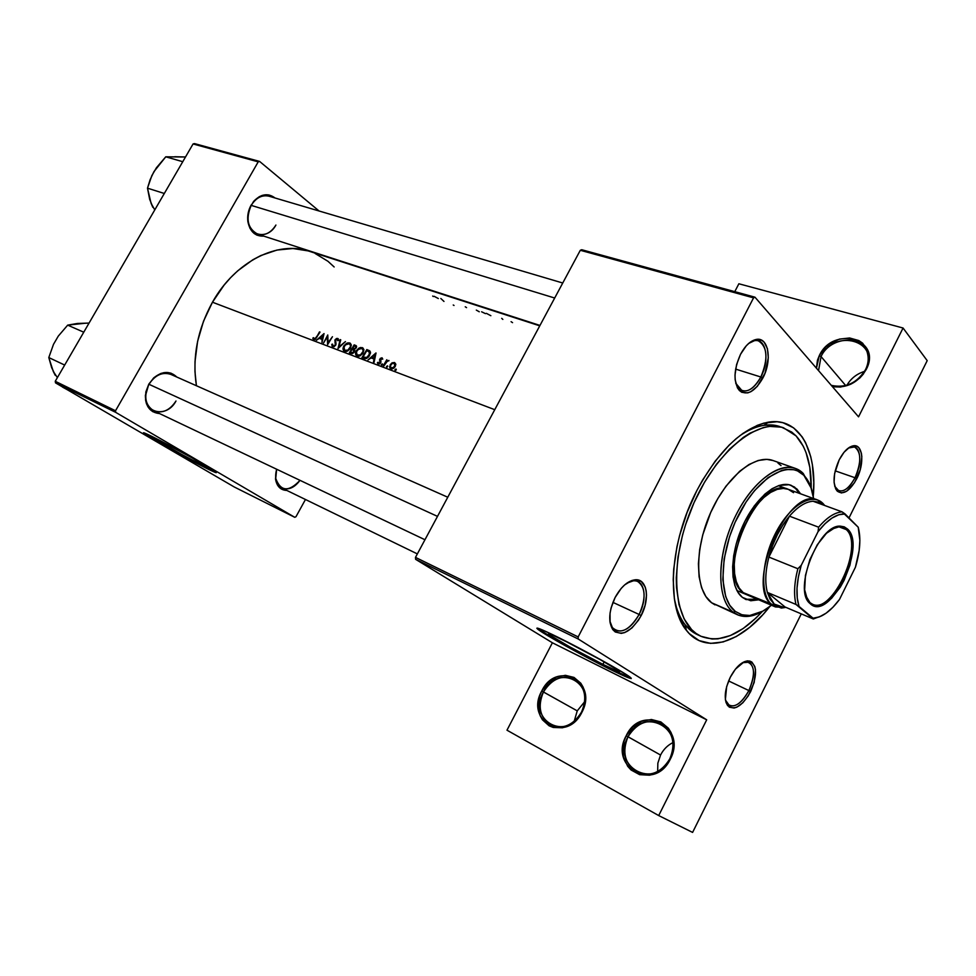<?xml version="1.0" encoding="UTF-8"?>
<svg xmlns="http://www.w3.org/2000/svg" width="976" height="976" viewBox="0 0 976 976"><rect width="100%" height="100%" fill="white"/><g stroke="black" fill="none" stroke-linecap="round" stroke-linejoin="round"><path stroke-width="1.46" d="M543.461 691.972C527.272 720.398 566.873 742.394 581.501 712.114L581.891 712.309C566.409 744.298 524.624 721.02 541.729 691.045L577.243 710.87L574.169 721.362L577.243 710.87L543.461 691.972C552.379 678.039 563.14 674.074 575.73 680.077C585.307 687.836 587.235 698.523 581.501 712.114C573.205 725.388 562.957 729.694 550.769 725.058C539.826 717.506 537.386 706.478 543.461 691.972L541.729 691.045L539.691 695.9L538.154 706.112L540.155 715.689L542.424 719.788L549.085 725.79L553.233 727.462L562.383 727.779L567.019 726.4L571.46 724.07L579.049 716.872L583.953 707.319L585.136 702.134L585.405 696.925L583.197 687.299L580.83 683.249L574.022 677.429L565.397 675.319L556.259 677.173L547.963 682.688L541.729 691.045C556.344 659.886 598.764 681.199 581.891 712.309L581.501 712.114C597.471 682.7 557.32 662.46 543.461 691.972M627.995 736.746C611.22 766.599 654.737 790.78 669.792 758.877L670.329 759.133C654.384 792.854 608.451 767.27 626.189 735.758L660.557 755.034L657.861 763.122L657.653 771.528L657.861 763.122L660.557 755.034L627.995 736.746C637.535 721.85 649.26 717.958 663.192 725.058C673.355 733.586 675.563 744.859 669.792 758.877C661.203 772.772 650.236 777.177 636.925 772.077C624.762 763.866 621.797 752.093 627.995 736.746L626.189 735.758L624.115 740.894L622.725 751.703L623.457 756.986L627.714 766.306L631.069 769.991L639.646 774.676L649.577 775.2L654.567 773.834L663.643 768.088L667.364 763.927L670.329 759.133L673.562 748.372L672.867 737.502L671.061 732.573L668.377 728.218L660.837 721.911L651.419 719.507L641.561 721.313L632.716 727.01L626.189 735.758C641.171 702.964 687.763 726.364 670.329 759.133L669.792 758.877C686.311 727.889 642.208 705.66 627.995 736.746M821.048 356.557L818.547 370.636L821.048 356.557L845.68 385.544L821.048 356.557C830.295 336.012 864.382 334.17 867.762 354.617C868.762 359.534 868.006 364.548 865.505 369.648L866.273 369.392C858.136 382.726 846.826 388.46 832.369 386.606L840.446 387.069L850.755 384.227L859.832 378.017L863.455 373.93L865.505 369.648C857.001 383.165 845.594 388.399 831.284 385.349C845.594 388.399 857.001 383.165 865.505 369.648C880.95 340.746 834.102 327.875 821.048 356.557L819.315 355.593L821.048 356.557M816.448 368.208L819.315 355.593L825.598 347.163L829.783 343.735L839.445 339.099L849.645 337.977L858.831 340.563L862.601 343.162L867.737 350.494L869.043 359.717L866.273 369.392C882.572 338.843 833.089 325.313 819.315 355.593L817.437 360.29L816.448 368.208M159.247 440.139L152.793 437.272L155.648 439.517L181.926 454.523L200.592 464.308L207.4 467.04L201.751 463.38L206.912 466.662L207.388 467.394L206.058 466.894L200.592 464.308L201.276 463.1L200.592 464.308C186.367 457.305 155.294 439.932 152.89 437.626L159.283 440.164M144.058 432.856C147.571 436.089 188.295 458.842 207.071 468.102L206.839 468.504C187.978 459.196 147.01 436.296 143.765 433.222C142.423 432.026 145.204 433.124 152.085 436.516L144.18 432.905L144.875 434.052L168.47 447.996L201.654 465.869L216.282 472.677L192.052 457.854L152.085 436.516C170.641 445.593 213.097 469.322 215.94 472.152C217.367 473.433 214.33 472.213 206.839 468.504L215.94 472.152L178.986 453.291L144.058 432.856M573.315 645.051L551.281 634.473L548.573 633.79L551.245 635.974L570.021 647.015L602.875 664.351C616.637 671.134 621.968 673.233 618.857 670.646L596.495 657.385L619.553 671.22L616.539 670.756L602.875 664.351L604.229 661.716L602.875 664.351C583.392 654.701 554.502 638.694 549.573 634.79C546.523 632.302 551.55 634.254 564.64 640.671L573.315 645.038M537.386 628.093L538.423 628.971C544.962 634.156 582.977 655.225 608.804 668.011L608.536 668.548C582.709 655.738 544.681 634.668 538.142 629.508C534.128 626.238 540.716 628.812 557.894 637.218L542.253 629.862L536.837 628.227L561.285 643.489L608.536 668.548L631.277 678.54L626.848 674.916L607.816 663.668L557.894 637.218C583.38 649.748 623.408 671.891 629.886 677.002C634.01 680.431 626.897 677.612 608.536 668.548L631.069 677.991L612.562 669.878L583.026 654.701L550.806 636.803L537.386 628.093M834.712 486.255L836.591 489.366C842.288 493.356 848.425 489.476 855.013 477.74L856.757 478.704C849.767 491.196 843.252 495.32 837.201 491.099C832.43 484.169 833.089 473.763 839.177 459.879L834.602 473.653L834.077 482.29L835.688 488.891L837.225 491.111L841.446 492.965L846.643 491.233L854.512 482.717L860.198 469.81L861.845 456.719L861.357 453.096L858.868 447.789L856.977 446.313L852.207 446.056L849.523 447.276L844.057 452.242L839.177 459.879C843.593 451.498 848.351 446.801 853.451 445.776C862.93 443.946 864.736 463.454 856.757 478.704L855.013 477.74C849.706 487.585 844.301 491.941 838.799 490.818L834.712 486.255M725.485 700.121L727.193 703.781C733.623 708.881 740.857 704.477 748.885 690.569L750.678 691.545C742.163 706.331 734.477 711.016 727.645 705.611C723.753 699.121 724.619 689.703 730.231 677.356L726.644 686.64L725.388 699.475L726.144 702.781L729.267 707.149L734.086 708.039L736.892 707.136L742.797 702.818L748.324 695.766L754.18 682.468L755.509 669.829L754.814 666.51L751.825 662.009L749.641 661.008L744.285 661.716L735.392 669.182L730.231 677.356C735.709 667.133 741.589 661.63 747.86 660.837C757.059 663.412 757.998 673.635 750.678 691.545L748.885 690.569C742.382 702.354 735.88 707.368 729.377 705.599L725.485 700.121M609.854 621.029L612.416 627.629C620.602 634.693 629.496 630.301 639.121 614.465L641.159 615.575C630.935 632.411 621.48 637.084 612.794 629.593C608.085 621.639 608.853 610.939 615.112 597.507L611.074 608.011L610.037 613.27L610.098 622.81L612.952 629.801L615.283 631.997L621.309 633.387L624.75 632.558L631.875 628.007L638.414 620.272L641.159 615.575L645.087 605.352L646.502 595.299L646.173 590.809L645.173 586.905L641.269 581.44L635.339 579.768L631.899 580.488L624.664 584.892L621.163 588.443L615.112 597.507C621.017 586.783 627.69 580.879 635.12 579.793C647.039 578.304 650.26 598.63 641.159 615.575L639.121 614.465C631.679 627.47 623.896 632.802 615.758 630.459C612.672 628.91 610.695 625.775 609.854 621.029M735.733 383.214L738.759 388.643C745.896 393.889 753.252 390.01 760.841 377.004L762.817 378.102C754.765 391.925 746.945 396.061 739.369 390.51C733.244 381.921 733.635 369.843 740.552 354.264L736.599 364.536L735.001 375.065L735.184 379.908L737.417 387.789L739.393 390.534L741.833 392.328L747.726 392.889L750.934 391.644L757.303 386.362L765.001 373.235L768.295 357.789L767.441 348.725L764.208 342.259L761.829 340.331L755.985 339.502L749.446 342.796L746.237 345.858L740.552 354.264C745.091 345.833 750.227 340.917 755.961 339.514C768.515 336.305 772.516 360.266 762.817 378.102L760.841 377.004C755.009 387.521 748.775 392.108 742.114 390.79L735.733 383.214M612.904 602.375L639.121 614.465L612.904 602.375M728.596 680.943L748.885 690.569L728.596 680.943M835.188 470.847L855.013 477.74L835.188 470.847M735.611 369.099L760.841 377.004L735.611 369.099M253.967 201.044L251.198 205.375L253.967 201.044C261.117 193.87 268.144 192.845 275.037 197.982L268.864 194.932L262.361 195.359L259.165 196.749L253.455 201.666L249.417 208.718L247.697 216.818L247.794 220.869L249.905 228.177L254.199 233.508L256.981 235.167L263.752 236.119C255.248 236.485 249.966 231.666 247.892 221.662C247.16 215.842 248.258 210.279 251.186 204.984L251.198 205.375C248.453 210.352 247.428 215.586 248.111 221.052C249.819 237.009 268.485 239.388 275.915 225.041C270.986 232.837 264.947 235.887 257.786 234.191C247.648 228.64 245.464 219.027 251.198 205.375C256.078 197.725 262.007 194.663 269.01 196.2L562.737 283.003M153.537 378.066L148.962 384.288L153.537 378.066C162.223 370.978 169.983 370.636 176.815 377.041L170.898 373.113L164.139 372.612L160.637 373.54L154.025 377.614L148.828 384.093L145.839 391.949L145.546 399.965L146.437 403.637L147.974 406.882L152.732 411.652L159.576 413.58C150.182 412.555 145.461 406.467 145.387 395.317L148.828 384.093L145.729 394.853C143.777 413.763 167.201 418.118 175.985 401.002C169.739 410.493 162.309 413.751 153.72 410.798C145.095 405.089 143.509 396.256 148.962 384.288C155.172 374.955 162.48 371.661 170.898 374.418L447.777 497.235M276.647 469.236L275.732 478.435C280.661 491.599 288.75 492.233 299.998 480.338C294.386 487.829 288.347 490.391 281.869 488.024C276.086 484.499 274.341 478.24 276.647 469.236M286.834 490.44C280.6 490.159 276.842 486.414 275.549 479.216L276.598 469.212L275.5 478.777L277.379 484.889L281.283 488.976L286.834 490.44M701.097 636.352L696.083 633.436L701.024 636.315L712.004 639.012L717.933 638.853L730.365 635.559L743.187 628.52L755.912 618.089L762.378 611.44C740.394 635.083 719.959 643.379 701.097 636.352L697.352 634.632C686.213 629.41 678.649 618.101 674.66 600.679C676.832 610.573 680.309 618.577 685.091 624.713L691.655 631.228L699.255 635.425M769.674 606.657C741.638 642.794 705.331 655.055 686.421 630.362C665.876 606.255 669.817 541.985 696.913 490.452L687.067 512.485L679.638 535.36L676.941 546.804L673.721 569.045L673.208 579.598L674.404 599.02L678.442 615.539L685.067 628.556L689.263 633.607L699.121 640.61L710.577 643.379L723.155 641.94L736.355 636.498L749.702 627.324L762.732 614.856L769.674 606.657M308.087 250.893L292.959 248.514L277.001 250.051L260.848 255.541L252.906 259.726L237.729 270.816L230.653 277.623L224.041 285.175L212.463 302.218L494.759 409.688L212.463 302.218C197.433 329.693 192.089 357.533 196.42 385.74L194.956 371.6L195.005 361.632L197.616 341.307L203.52 321.202L212.463 302.218C235.204 261.373 277.928 240.255 309.526 251.344L539.752 325.838M316.309 340.356L324.044 333.585L322.019 342.527L322.031 339.392L319.298 338.367L316.309 340.356L319.298 338.367L322.031 339.392L322.019 342.527L324.044 333.585L316.309 340.356M332.828 346.87L331.803 344.333L332.56 344.125L333.121 345.98L334.695 345.589L335.366 344.199L334.902 340.051L336.378 338.574L338.013 338.587L338.562 340.392L337.757 340.697L336.83 339.172L335.512 340.197L335.671 345.284L332.828 346.87M343.711 346.114L347.895 342.82L350.311 343.235L351.299 344.979L349.847 349.14L346.077 351.531L343.552 350.591L342.979 348.456L343.711 346.114M356.216 350.823L360.449 347.505L362.889 347.932L363.902 349.701L362.45 353.898L358.643 356.301L356.081 355.337L355.496 353.19L356.216 350.823M386.447 366.439L387.728 366.159L387.045 367.208L386.447 366.439M394.987 369.672L396.28 369.392L395.585 370.453L394.987 369.672M387.826 360.937L388.863 360.437L387.252 361.12L386.813 359.729L383.251 365.78L383.836 366L383.251 365.78L386.813 359.729L386.862 360.827L389.021 360.681L386.52 361.693L383.836 366L387.509 360.998M381.933 357.777L382.763 359.119L380.506 359.119L380.579 362.962L378.102 363.938L377.395 362.682L379.945 362.791L379.664 359.424L381.933 357.777M316.053 337.403L320.03 332.084L315.431 339.172L313.723 339.624L312.808 338.147L313.479 337.659L314.65 338.831L316.053 337.403M367.989 359.985L376.028 353.007L374.089 362.303L373.454 362.059L374.028 359.034L371.112 357.936L367.989 359.985L371.112 357.936L374.028 359.034L373.454 362.059L374.089 362.303L375.943 352.97L367.989 359.985M381.262 364.463L382.531 364.182L381.836 365.231L381.262 364.463M391.852 362.987L394.585 362.511L395.829 364.475L394.304 367.745L391.681 368.965L390.046 368.22L389.595 366.622L391.852 362.987M364.231 358.546L361.925 357.68L366.817 349.567L369.562 350.75L370.502 352.641L369.245 356.057L366.647 358.436L364.231 358.546M356.484 346.114L354.178 344.845L356.594 346.651L354.178 344.845L349.31 352.885L351.006 353.532L349.31 352.885L354.178 344.845L356.386 345.931L356.399 347.541L354.373 349.445L354.02 352.446L351.006 353.532L352.739 353.458L354.349 351.97L354.373 349.445L356.594 346.529M337.989 348.591L340.148 339.599L340.746 339.819L338.94 346.858L345.455 341.588L337.989 348.591L345.455 341.588L338.94 346.858L340.746 339.819L340.148 339.599L337.989 348.591M327.241 336.842L323.495 343.088L327.765 334.975L328.07 342.722L332.45 336.72L327.619 344.65L327.241 336.842L327.619 344.65L332.45 336.72L328.07 342.722L327.765 334.975L323.495 343.088L327.241 336.842L327.912 337.342L327.241 336.842M927.2 360.644L848.998 517.914L927.2 360.644L903.068 328.021L927.2 360.644M801.272 613.88L692.594 832.418L658.702 815.57L706.697 719.812L552.392 642.781L415.617 559.321L578.207 638.987L706.697 719.812L578.207 638.987L578.17 636.925L415.483 557.394L580.305 250.283L753.557 297.863L578.17 636.925L753.557 297.863L754.973 297.192L858.551 416.837L903.068 328.021L738.869 283.772L903.068 328.021L858.551 416.837L754.973 297.192L581.733 249.722L754.973 297.192L753.557 297.863L580.305 250.283L581.733 249.722L580.305 250.283L415.483 557.394L578.17 636.925L578.207 638.987L415.617 559.321L415.483 557.394L415.617 559.321L552.392 642.781L706.697 719.812L658.702 815.57L506.983 730.194L552.392 642.781L506.983 730.194L658.702 815.57L692.594 832.418L801.272 613.88M55.522 382.873L115.778 412.397L294.752 517.304L234.289 487L55.522 382.873L55.254 381.287L193.065 143.96L258.213 161.845L115.522 410.762L55.254 381.287L193.065 143.96L194.444 143.582L259.604 161.43L319.079 210.999L259.604 161.43L194.444 143.582L193.065 143.96L258.213 161.845L259.604 161.43L258.213 161.845L115.522 410.762L115.778 412.397L115.522 410.762L55.254 381.287L55.522 382.873L234.289 487L294.752 517.304L115.778 412.397L55.522 382.873M305.464 499.492L295.984 516.707L294.752 517.304L295.984 516.707L305.464 499.492M403.417 281.271L404.284 282.003L403.417 281.271M334.158 266.973L327.985 261.312L315.15 253.492M813.252 496.308L813.789 482.351L812.374 464.686L810.739 456.67L805.603 442.677L802.15 436.845L793.573 427.83L782.984 422.718L777.055 421.742L764.147 423.047L757.303 425.353L743.175 433.259L736.026 438.797L728.926 445.337L715.201 461.148L702.598 480.082L696.913 490.452C718.885 450.131 742.809 427.354 768.661 422.108C799.344 416.996 817.485 450.766 813.252 496.308M734.769 291.653L738.869 283.772L734.769 291.653M781.495 427.183L773.077 425.048L763.83 425.329C756.156 426.524 748.141 430.001 739.796 435.747C754.607 425.756 767.868 422.657 779.568 426.463M748.665 343.454C752.142 340.868 755.375 339.99 758.376 340.831C767.526 346.761 768.356 358.826 760.841 377.004C769.966 360.205 766.172 337.659 754.363 340.697L748.665 343.454M848.4 448.033L854.512 446.971C861.344 451.864 861.503 462.124 855.013 477.74C862.516 463.368 860.795 445.019 851.865 446.752L848.4 448.033M742.382 662.716L748.97 662.204C755.046 666.962 755.021 676.417 748.885 690.569C755.778 673.708 754.887 664.083 746.213 661.679L742.382 662.716M626.836 583.172C630.911 580.708 634.534 580.147 637.706 581.489C645.697 587.332 646.161 598.325 639.121 614.465C647.698 598.508 644.648 579.39 633.424 580.793L626.836 583.172M584.661 701.72L577.243 710.87L584.661 701.72M672.928 742.59C667.584 745.274 663.448 749.422 660.557 755.034C663.448 749.422 667.584 745.274 672.928 742.59M864.565 371.38C856.843 373.796 850.962 378.395 846.936 385.191C850.962 378.395 856.843 373.796 864.565 371.38M319.494 331.889L316.712 337.403L314.223 338.806L313.479 337.659L312.808 338.147L313.333 339.38L315.431 339.172L319.494 331.889M314.772 339.587L312.808 338.147L314.772 339.587M315.077 339.441L314.15 338.782M374.991 354.544L374.808 358.521L371.929 357.216L374.662 359.266L371.929 357.216L374.991 354.544L375.565 354.983L374.991 354.544L371.929 357.216L374.223 358.082L374.991 354.544M382.763 359.119L382.055 357.814L380.347 358.351L379.566 359.924L380.079 362.596L378.676 363.255L378.102 362.267L377.395 362.682L377.81 363.719L379.554 363.889L380.677 362.791L381.018 358.619L382.763 359.119M379.213 364.036L377.395 362.682L379.213 364.036M379.542 363.902L378.59 363.218M380.86 362.413L380.25 361.962L380.86 362.413M380.994 361.889L379.896 361.059L380.994 361.889M380.774 360.839L379.566 359.924L380.774 360.839M382.263 363.841L381.47 365.231L382.263 363.841M432.673 296.045L433.32 296.533M396 369.038L395.048 369.538L395.951 370.221L395.048 369.538L395.048 370.355L396.158 369.953L396 369.038M394.585 362.511L392.145 362.816L392.755 363.279L392.145 362.816L390.205 364.707L390.144 368.33L393.169 368.562L395.195 366.598L395.817 364.194L394.585 362.511M394.133 363.243L395.097 366.756L391.315 368.05L392.401 368.879L390.351 366.854L390.79 364.939L392.352 363.45L394.133 363.243L392.12 363.572L390.546 365.427L390.681 367.598L393.06 367.879L394.999 365.402L394.133 363.243M387.46 365.805L386.667 367.208L387.46 365.805M369.904 351.043L366.817 349.567L369.538 352.019L366.817 349.567L361.925 357.68L365.268 358.729L368.33 357.192L370.465 353.153L369.953 351.092M369.697 351.726L370.416 352.007L369.697 351.726M362.974 357.045L366.866 350.591L370.49 352.739L369.135 351.726L369.404 355.801L365.658 357.802L366.549 358.473L362.974 357.045L365.231 358.729L362.974 357.045L366.878 357.484L369.599 353.861L369.282 351.872L366.866 350.591L362.974 357.045M362.267 347.615L359.131 347.968L356.338 350.616L355.532 353.995L356.264 355.557L358.643 356.301L360.254 355.764L363.011 353.08L363.902 349.701L362.267 347.615M361.779 348.432L363.121 350.128L362.926 353.227L360.168 355.044L357.643 355.276L358.948 356.252L356.874 354.788L356.313 352.226L357.924 349.567L361.779 348.432L358.668 348.993L356.411 351.872L357.143 355.02L360.437 354.898L363.06 351.458L362.95 349.554L361.779 348.432M356.094 345.65L355.398 345.297M354.215 345.858L355.618 346.517L356.045 348.164L353.007 348.554L354.593 349.737L352.629 348.408L354.703 349.957L352.629 348.408L354.215 345.858L352.629 348.408L354.264 348.761L355.581 347.81L355.764 346.724L354.215 345.858M352.129 349.237L354.776 350.787L353.617 349.92L354.264 352.104L351.153 352.568L352.495 353.556L350.347 352.263L352.202 353.629L350.347 352.263L352.129 349.237L350.347 352.263L352.824 352.641L354.056 350.933L352.129 349.237M349.701 342.918L346.602 343.284L343.833 345.907L343.027 349.249L343.747 350.811L346.077 351.531L347.676 350.994L350.408 348.334L351.299 344.979L349.701 342.918M349.201 343.735L350.53 345.406L350.311 348.469L347.578 350.274L345.089 350.518L346.395 351.482L344.345 350.055L343.808 347.505L345.394 344.87L349.201 343.735L346.138 344.284L344.028 346.797L344.601 350.262L347.846 350.14L350.445 346.724L350.36 344.845L349.201 343.735M335.085 339.721L335.024 342.503L336.037 343.259L335.024 342.503L335.585 345.406L333.121 345.98L334.109 346.7L332.853 345.809L332.56 344.125L331.803 344.333L332.523 344.87L331.803 344.333L332.194 346.529L334.219 346.651L336 344.43L335.659 339.892L336.83 339.172L337.757 340.697L338.562 340.392L338.208 338.745L337.098 338.379M323.032 335.073L322.775 338.879L320.079 337.659L322.641 339.538L320.079 337.659L323.032 335.073L323.568 335.476L323.032 335.073L320.079 337.659L322.239 338.477L323.032 335.073M486.365 313.345L490.843 315.699M501.701 318.347L502.835 319.408M511.082 321.677L512.546 322.653M481.619 311.795L485.462 313.638M476.312 310.1L479.277 311.783M465.247 306.793L466.552 307.623M453.23 305L454.023 305.476M440.823 298.485L443.97 301.438M434.149 296.301L438.334 298.534M745.981 599.545L758.694 599.813L750.739 600.752L742.382 597.373C729.902 587.82 729.462 556.039 742.077 527.345C754.546 498.565 776.945 479.875 791.133 485.328L796.953 489.037L790.462 485.096M714.981 604.876L711.602 602.765L733.305 612.269C717.189 600.374 716.286 559.736 732.427 522.721C748.385 485.597 777.189 461.55 795.379 468.419L803.236 473.47L811.361 488.415L803.882 475.324C808.982 480.595 812.215 488.342 813.594 498.553L810.702 486.499L806.518 478.46L803.858 475.312L797.551 470.92L793.939 469.737L785.973 469.48L781.691 470.432L768.161 477.545L754.546 490.586L746.054 502.042L735.123 522.233L729.487 536.873L724.119 559.041L722.838 579.585L725.705 596.629L729.755 605.291L735.306 611.427L733.305 612.269L738.661 615.246L746.774 616.478L762.903 611.135C753.509 616.673 745.066 617.893 737.563 614.795L711.602 602.765L737.563 614.795M771.455 605.242C763.476 611.757 755.814 615.197 748.494 615.563L741.479 614.66L735.306 611.427L742.102 614.843L749.861 615.478L762.61 611.293L771.455 605.242M696.083 633.436L692.326 631.716L696.083 633.436C672.257 617.247 669.585 559.48 692.545 506.068C715.225 452.522 757.047 418.167 783.472 427.769L796.087 435.906C806.42 447.337 811.446 464.637 811.19 487.829L809.824 467.358L806.054 452.608L803.285 446.252L796.087 435.906L791.695 432.051L781.52 427.183L769.771 426.39L763.427 427.561L750.129 433.1L743.309 437.419L729.658 449.021L716.518 464.198L704.452 482.339L694.021 502.664L685.713 524.295L682.468 535.299L677.978 557.052L676.27 577.682L676.49 587.296L678.991 604.62L684.115 618.882L691.581 629.557L696.083 633.436M686.067 628.849L684.908 628.324L686.067 628.849M746.616 594.665L743.212 592.615C714.676 574.034 758.254 474.495 788.254 489.305L793.549 492.685L791.329 490.867M711.602 602.765L705.843 596.519L701.598 587.723L699.084 576.694L698.413 563.835L699.658 549.683L702.769 534.799L710.687 512.522L717.787 498.614L725.998 486.158L739.625 471.298L749.019 464.503L758.193 460.489L766.807 459.367L773.126 460.562C754.704 453.62 725.863 477.252 710.064 513.949C694.07 550.525 695.278 590.834 711.602 602.765M777.945 463.027L781.044 465.613M790.56 485.145L795.635 488.561L799.246 493.319L795.635 488.561L796.953 489.037L800.552 493.795L794.537 487.061L788.998 484.718L779.238 485.401L772.126 488.683L764.867 494.124L754.314 505.885L745.054 521.025L740.04 532.31L736.197 544.022L733.696 555.661L732.634 566.751L733.025 576.816L734.855 585.49L738.027 592.432L742.382 597.373L746.018 599.557M803.236 473.47C787.803 457.134 756.046 475.3 736.477 514.096C716.665 552.672 715.713 599.484 733.305 612.269L735.306 611.427C718.092 598.874 719.068 553.002 738.478 515.194C757.632 477.191 788.742 459.33 803.858 475.312L803.236 473.47L803.882 475.324M745.383 599.264L752.618 600.216L757.4 599.264L745.371 599.264M746.677 594.689L743.212 592.615L739.186 588.028L736.282 581.623L734.599 573.62L734.245 564.335L735.233 554.124L741.065 532.628L751.191 512.656L757.352 504.287L763.927 497.455L770.625 492.429L777.177 489.391L783.338 488.427L788.279 489.318M148.962 384.288L437.492 516.377L148.962 384.288M196.469 464.966L191.674 462.173L196.469 464.966M554.685 298.022L251.198 205.375L554.685 298.022M149.84 199.519L152.829 207.327L151.048 203.228L154.769 209.925M152.646 206.656L149.67 199.299L147.498 188.173L164.31 193.48L147.498 188.173L151.817 175.668L156.453 167.713L165.774 156.807L185.501 156.99L174.741 156.721M182.756 161.711L165.774 156.807L182.756 161.711M151.048 203.228L147.498 188.173L150.109 179.73L153.927 171.642M181.524 156.965L165.774 156.807L153.94 171.642M51.911 367.854L55.229 375.296L53.265 371.392L57.377 377.627M62.549 387.118L67.185 389.668L62.549 387.118M55.059 374.613L51.679 367.708L48.8 357.558L64.672 365.061L48.8 357.558L53.497 344.333L58.292 336.11L67.698 325.13L77.36 323.471L89.06 323.068L77.641 323.629M83.753 332.206L67.698 325.13L83.753 332.206M53.265 371.392L48.8 357.558L53.497 344.333L58.292 336.11L67.698 325.13L84.888 323.263M846.277 529.578L839.201 526.759L831.686 529.138C835.871 526.772 839.592 526.174 842.849 527.357L846.277 529.578L838.787 526.784L846.277 529.578C864.333 544.925 832.906 614.636 812.496 604.217L809.97 602.643L810.361 603.851L809.812 603.351C792.854 589.919 818.742 524.356 840.299 526.149L847.534 529.041L846.277 529.578L847.534 529.041L850.096 532.64L851.841 537.495L852.67 550.171L849.962 565.141L844.13 580.244L840.299 587.162L831.467 598.447L822.182 604.998L817.79 606.145L813.801 605.754L810.361 603.851L807.628 600.484L804.663 589.846L805.444 575.45L809.897 559.541L817.315 544.681L826.501 533.25L835.968 527.003L840.336 526.149L844.252 526.845L847.534 529.041C867.298 546.157 829.698 622.346 810.361 603.851L805.566 595.275L809.97 602.643C828.868 620.748 865.614 546.292 846.277 529.578M808.726 602.131L809.531 602.46L808.726 602.131M822.914 503.409L822.731 503.238C811.593 492.002 789.084 505.958 775.164 533.982C761.06 561.834 759.901 595.458 772.114 604.913L743.212 592.615L781.337 608.072L785.961 607.389L775.493 606.962L772.114 604.913L774.163 604.059L767.368 592.42L796.001 604.461L813.325 618.979L785.046 606.999L767.368 592.42L770.149 599.252L774.163 604.059L779.202 606.669L785.046 606.999L783.106 607.133L774.163 604.059L772.114 604.913C744.078 586.454 788.205 485.353 817.705 500.054L822.914 503.409L823.476 505.056L822.914 503.409L824.708 505.495L822.78 503.36M768.881 557.076L789.45 516.17L783.02 524.844L777.274 534.86L772.492 545.779L768.881 557.076C773.236 541.107 780.092 527.479 789.45 516.17C797.685 506.69 805.566 501.713 813.093 501.249L823.195 504.946L818.791 502.152L813.093 501.249C805.566 501.713 797.685 506.69 789.45 516.17L818.608 527.186L818.059 531.652L801.235 565.336L797.856 568.727L768.881 557.076L789.45 516.17L818.608 527.186C826.843 517.524 834.687 512.424 842.129 511.875L813.093 501.249L842.129 511.875C834.687 512.424 826.843 517.524 818.608 527.186L818.059 531.652L801.235 565.336L798.356 577.036L797.014 588.15L797.258 598.117L799.051 606.45L813.081 618.211L819.413 616.881L826.135 613.16L832.931 607.255L839.494 599.459L855.415 567.239L859.136 550.659L859.868 540.35L858.209 527.211L842.129 511.875L845.094 513.974L838.811 514.742L831.991 518.061L824.952 523.783L818.059 531.652C827.611 519.464 836.627 513.571 845.094 513.974L858.209 527.211C861.076 538.118 860.149 551.464 855.415 567.239L839.494 599.459C830.491 611.452 821.682 617.698 813.081 618.211L813.325 618.979L785.046 606.999L767.368 592.42C764.855 582.757 765.355 570.972 768.881 557.076C765.355 570.972 764.855 582.757 767.368 592.42L796.001 604.461C793.622 594.713 794.232 582.806 797.856 568.727L768.881 557.076M821.902 615.758L813.325 618.979L821.902 615.758M797.856 568.727C794.232 582.806 793.622 594.713 796.001 604.461L799.051 606.45C795.647 595.726 796.367 582.025 801.235 565.336L797.856 568.727M549.988 633.985L549.573 634.79M836.591 489.366L837.201 491.099M727.193 703.781L727.645 705.611M612.416 627.629L612.794 629.593M738.759 388.643L739.369 390.51M248.111 221.052L247.892 221.662M275.732 478.435L275.549 479.216M685.091 624.713L686.421 630.362M686.226 629.544L685.567 629.239L686.226 629.544M767.282 422.34L767.966 422.571L767.282 422.34M763.83 425.329L768.661 422.108M754.363 340.697L755.961 339.514M633.424 580.793L635.12 579.793M746.213 661.679L747.86 660.837M851.865 446.752L853.451 445.776M394.67 363.597L395.829 364.487M391.12 367.964L392.352 368.891M362.535 348.92L363.926 349.969M357.362 355.154L358.863 356.277M355.618 346.517L356.521 347.2M353.727 350.018L354.776 350.799M349.933 344.199L351.323 345.236M344.809 350.396L346.309 351.494M333.011 345.919L334.085 346.712M746.774 616.478L748.494 615.563M773.09 460.55L795.379 468.419M424.963 539.74L153.72 410.798M257.786 234.191L539.972 325.435M281.869 488.024L417.362 553.904M839.201 526.759L840.299 526.149M809.433 602.143L809.812 603.351M781.337 608.072L783.106 607.133M736.941 590.553L775.493 606.962M778.348 485.694L817.705 500.054M822.731 503.238L823.354 505.007"/></g></svg>
